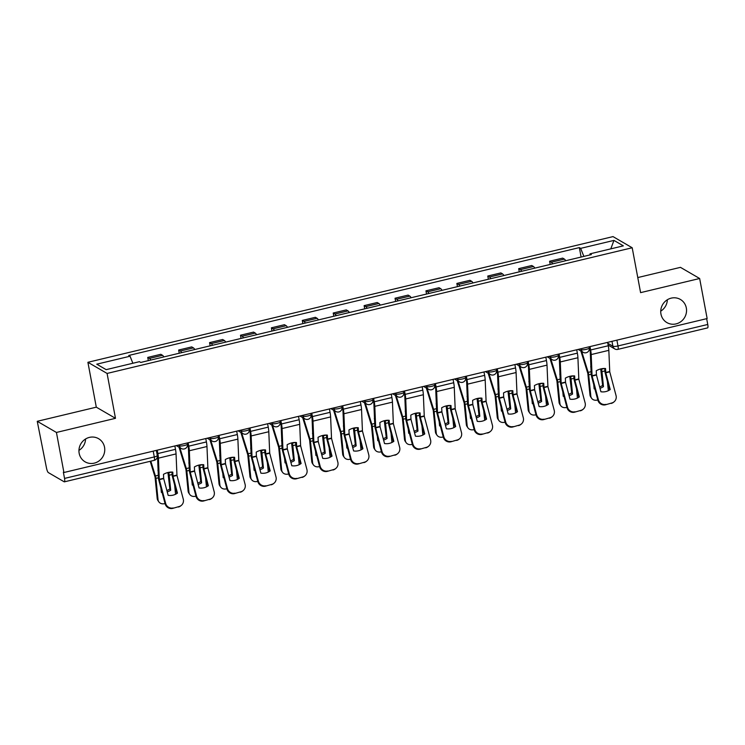 <?xml version="1.0" encoding="UTF-8"?>
<svg xmlns="http://www.w3.org/2000/svg" width="745" height="745" viewBox="0 0 745 745"><rect width="100%" height="100%" fill="white"/><g stroke="black" fill="none" stroke-linecap="round" stroke-linejoin="round"><path stroke-width="1.12" d="M85.573 438.991A13.391 12.739 -59.8 0 1 78.951 450.38M104.533 447.224A13.391 12.739 -59.8 0 1 99.197 460.81A13.391 12.739 -59.8 0 1 85.116 461.844A13.391 12.739 -59.8 0 1 79.166 453.295A13.391 12.739 -59.8 0 1 84.511 439.718A13.391 12.739 -59.8 0 1 98.582 438.684A13.391 12.739 -59.8 0 1 104.533 447.224M667.362 299.741A13.391 12.739 -59.8 0 1 660.74 311.131M686.322 307.974A13.391 12.739 -59.8 0 1 680.986 321.561A13.391 12.739 -59.8 0 1 666.905 322.594A13.391 12.739 -59.8 0 1 660.955 314.045A13.391 12.739 -59.8 0 1 666.3 300.468A13.391 12.739 -59.8 0 1 680.371 299.434A13.391 12.739 -59.8 0 1 686.322 307.974M37.25 421.307L56.434 432.454L63.921 472.507L707.145 318.553L699.648 278.5L640.598 292.636L632.198 247.759L613.014 236.603L87.901 362.294L96.301 407.17L37.25 421.307L46.469 467.916A4.191 0.959 -103.5 0 0 48.341 472.591L64.172 481.792A4.191 0.959 -103.5 0 0 64.387 481.838A4.191 0.959 -103.5 0 0 64.536 478.42L154.299 456.936A4.191 0.866 -10.6 0 0 157.297 455.512L156.338 450.39M699.648 278.5L680.464 267.353L637.776 277.568M56.434 432.454L115.484 418.317L107.084 373.441L632.198 247.759M63.921 472.507L63.362 472.181L64.536 478.42M706.66 318.664L707.75 324.466A4.191 0.959 76.5 0 1 707.61 327.893L617.838 349.377A4.191 0.959 -103.5 0 0 617.987 345.95L707.75 324.466M565.706 260.731A9.629 2.207 -103.5 0 0 564.384 259.102L562.68 258.115L549.596 261.244L551.3 262.231A9.629 2.207 76.5 0 1 552.632 263.86M550.201 264.447L549.596 261.244M534.798 268.135A9.629 2.207 -103.5 0 0 533.467 266.505L531.762 265.509L518.688 268.638L520.392 269.634A9.629 2.207 76.5 0 1 521.714 271.264M519.284 271.841L518.688 268.638M503.881 275.529A9.629 2.207 -103.5 0 0 502.558 273.899L500.854 272.912L487.77 276.041L489.474 277.028A9.629 2.207 76.5 0 1 490.806 278.658M488.375 279.245L487.77 276.041M472.973 282.932A9.629 2.207 -103.5 0 0 471.641 281.303L469.937 280.306L456.862 283.435L458.566 284.432A9.629 2.207 76.5 0 1 459.888 286.061M457.458 286.639L456.862 283.435M442.055 290.327A9.629 2.207 -103.5 0 0 440.733 288.697L439.029 287.71L425.944 290.839L427.649 291.826A9.629 2.207 76.5 0 1 428.98 293.456M426.55 294.042L425.944 290.839M411.147 297.73A9.629 2.207 -103.5 0 0 409.815 296.1L408.111 295.104L395.036 298.233L396.74 299.229A9.629 2.207 76.5 0 1 398.063 300.859M395.632 301.436L395.036 298.233M380.229 305.124A9.629 2.207 -103.5 0 0 378.907 303.494L377.203 302.507L364.119 305.636L365.832 306.623A9.629 2.207 76.5 0 1 367.155 308.253M364.724 308.84L364.119 305.636M349.321 312.528A9.629 2.207 -103.5 0 0 347.99 310.898L346.285 309.901L333.211 313.03L334.915 314.027A9.629 2.207 76.5 0 1 336.237 315.656M333.807 316.234L333.211 313.03M318.404 319.922A9.629 2.207 -103.5 0 0 317.081 318.292L315.377 317.305L302.293 320.434L304.007 321.421A9.629 2.207 76.5 0 1 305.329 323.051M302.898 323.637L302.293 320.434M287.496 327.325A9.629 2.207 -103.5 0 0 286.173 325.695L284.46 324.699L271.385 327.828L273.089 328.824A9.629 2.207 76.5 0 1 274.411 330.454M271.981 331.031L271.385 327.828M256.578 334.719A9.629 2.207 -103.5 0 0 255.256 333.089L253.551 332.102L240.477 335.231L242.181 336.219A9.629 2.207 76.5 0 1 243.503 337.848M241.073 338.435L240.477 335.231M225.67 342.123A9.629 2.207 -103.5 0 0 224.347 340.493L222.643 339.497L209.559 342.626L211.263 343.622A9.629 2.207 76.5 0 1 212.595 345.252M210.165 345.829L209.559 342.626M194.752 349.517A9.629 2.207 -103.5 0 0 193.43 347.887L191.726 346.9L178.651 350.029L180.355 351.016A9.629 2.207 76.5 0 1 181.678 352.646M179.247 353.232L178.651 350.029M163.844 356.92A9.629 2.207 -103.5 0 0 162.522 355.291L160.818 354.294L147.733 357.423L149.438 358.42A9.629 2.207 76.5 0 1 150.769 360.049M148.339 360.627L147.733 357.423M583.866 256.382L580.653 248.364L613.945 240.402L623.341 245.859L590.049 253.831L589.928 254.939M580.653 248.364L579.34 247.601L128.736 355.458L130.049 356.222L96.757 364.184L106.153 369.65L139.445 361.679L140.758 362.442L591.362 254.594L590.049 253.831M87.901 362.294L107.084 373.441M96.301 407.17L115.484 418.317M581.109 257.044L579.34 247.601M130.049 356.222L132.861 363.253M613.945 240.402L610.798 248.858M605.778 372.779L605.564 368.533A12.982 9.583 151.6 0 0 600.88 368.896A12.982 9.583 151.6 0 0 596.251 370.759L596.466 375.014L600.917 391.758A12.982 12.563 -128.8 0 0 610.23 389.533L605.778 372.779L609.745 371.839L616.04 395.548A6.277 6.081 51.2 0 1 611.701 403.008L605.424 404.814L611.701 403.008M607.641 342.374L608.274 345.755A10.467 2.393 76.5 0 1 608.833 350.336L609.745 371.839M609.68 389.914L605.247 373.208A3.138 0.717 76.5 0 1 605.024 372.23A3.138 0.717 76.5 0 1 604.856 370.852L604.763 368.477M590.003 346.593L590.636 349.973A10.467 2.393 76.5 0 1 591.195 354.564L592.079 375.927L598.412 399.767A6.277 6.081 51.2 0 0 605.955 404.386M589.379 346.742L589.91 349.554A7.748 1.769 76.5 0 1 590.319 352.944L591.185 374.13A3.138 0.717 -103.5 0 0 591.353 375.499A3.138 0.717 -103.5 0 0 591.577 376.486L597.872 400.195L598.412 399.767M605.424 404.814A6.277 6.081 -128.8 0 1 597.872 400.195M614.029 401.872L613.498 402.3A6.277 6.081 -128.8 0 1 611.17 403.436M590.915 367.443L590.692 366.745A12.982 12.143 -155 0 1 590.878 366.615M580.876 351.007L587.833 373.45L589.966 394.859L590.813 396.089A6.277 5.252 145.5 0 0 591.577 398.221A6.277 5.252 145.5 0 0 597.294 400.084L597.816 399.963M581.705 351.491L588.187 372.379A3.138 0.717 76.5 0 1 588.559 373.878A3.138 0.717 76.5 0 1 588.69 374.81L590.813 396.089M600.703 368.943L602.621 385.435L603.469 386.664L601.969 371.634A3.138 0.717 -103.5 0 0 601.83 370.703A3.138 0.717 -103.5 0 0 601.466 369.203L601.336 368.794M594.892 388.965A12.982 10.849 145.5 0 1 594.156 388.89L593.718 384.569M607.389 381.291L608.33 390.678M599.995 388.303A12.982 10.849 145.5 0 0 603.469 386.664M591.577 398.221L590.738 396.992A6.277 5.252 -34.5 0 1 589.966 394.859M594.035 387.735A12.982 10.849 145.5 0 0 594.566 387.754M599.632 386.906A12.982 10.849 145.5 0 0 602.621 385.435M574.87 380.183L574.656 375.927A12.982 9.583 151.6 0 0 569.972 376.29A12.982 9.583 151.6 0 0 565.343 378.153L565.557 382.409L570.009 399.162A12.982 12.563 -128.8 0 0 579.321 396.927L574.87 380.183L578.828 379.233L585.132 402.952A6.277 6.081 51.2 0 1 580.793 410.402L574.507 412.209L580.793 410.402M576.723 349.768L577.356 353.149A10.467 2.393 76.5 0 1 577.915 357.74L578.828 379.233M578.772 397.308L574.33 380.611A3.138 0.717 76.5 0 1 574.116 379.624A3.138 0.717 76.5 0 1 573.948 378.255L573.846 375.88M559.085 353.987L559.718 357.377A10.467 2.393 76.5 0 1 560.287 361.958L561.162 383.321L567.494 407.17A6.277 6.081 51.2 0 0 575.047 411.78M558.471 354.136L558.992 356.948A7.748 1.769 76.5 0 1 559.411 360.347L560.268 381.524A3.138 0.717 -103.5 0 0 560.436 382.902A3.138 0.717 -103.5 0 0 560.659 383.88L566.964 407.599L567.494 407.17M574.507 412.209A6.277 6.081 -128.8 0 1 566.964 407.599M583.121 409.266L582.581 409.694A6.277 6.081 -128.8 0 1 580.253 410.83M543.952 387.577L543.748 383.33A12.982 9.583 151.6 0 0 539.054 383.694A12.982 9.583 151.6 0 0 534.426 385.556L534.64 389.812L539.091 406.556A12.982 12.563 -128.8 0 0 548.404 404.33L543.952 387.577L547.92 386.636L554.224 410.346A6.277 6.081 51.2 0 1 549.875 417.805L543.599 419.612L549.875 417.805M545.815 357.172L546.448 360.552A10.467 2.393 76.5 0 1 547.007 365.134L547.92 386.636M547.854 404.712L543.422 388.005A3.138 0.717 76.5 0 1 543.198 387.028A3.138 0.717 76.5 0 1 543.03 385.649L542.937 383.275M528.177 361.39L528.81 364.771A10.467 2.393 76.5 0 1 529.369 369.362L530.254 390.725L536.586 414.565A6.277 6.081 51.2 0 0 544.129 419.184M527.553 361.539L528.084 364.352A7.748 1.769 76.5 0 1 528.494 367.741L529.36 388.927A3.138 0.717 -103.5 0 0 529.527 390.296A3.138 0.717 -103.5 0 0 529.751 391.283L536.046 414.993L536.586 414.565M543.599 419.612A6.277 6.081 -128.8 0 1 536.046 414.993M552.203 416.669L551.673 417.098A6.277 6.081 -128.8 0 1 549.344 418.234M559.998 374.847L559.784 374.139A12.982 12.143 -155 0 1 559.97 374.009M549.968 358.401L556.915 380.853L559.057 402.263L559.895 403.492A6.277 5.252 145.5 0 0 560.668 405.625A6.277 5.252 145.5 0 0 566.386 407.487L566.898 407.366M550.797 358.885L557.269 379.782A3.138 0.717 76.5 0 1 557.642 381.272A3.138 0.717 76.5 0 1 557.782 382.204L559.895 403.492M569.795 376.337L571.704 392.829L572.551 394.058L571.052 379.028A3.138 0.717 -103.5 0 0 570.921 378.097A3.138 0.717 -103.5 0 0 570.549 376.607L570.419 376.197M563.974 396.359A12.982 10.849 145.5 0 1 563.239 396.293L562.81 391.963M576.481 388.694L577.412 398.081M569.087 395.697A12.982 10.849 145.5 0 0 572.551 394.058M560.668 405.625L559.821 404.395A6.277 5.252 -34.5 0 1 559.057 402.263M563.127 395.129A12.982 10.849 145.5 0 0 563.658 395.157M568.714 394.31A12.982 10.849 145.5 0 0 571.704 392.829M529.09 382.241L528.866 381.542A12.982 12.143 -155 0 1 529.052 381.412M519.051 365.804L526.007 388.247L528.14 409.657L528.987 410.886A6.277 5.252 145.5 0 0 529.751 413.019A6.277 5.252 145.5 0 0 535.469 414.881L535.99 414.76M519.88 366.289L526.361 387.176A3.138 0.717 76.5 0 1 526.734 388.676A3.138 0.717 76.5 0 1 526.864 389.607L528.987 410.886M538.877 383.74L540.796 400.233L541.643 401.462L540.144 386.431A3.138 0.717 -103.5 0 0 540.004 385.5A3.138 0.717 -103.5 0 0 539.641 384.001L539.51 383.591M533.066 403.762A12.982 10.849 145.5 0 1 532.33 403.688L531.893 399.367M545.573 396.089L546.504 405.476M538.169 403.101A12.982 10.849 145.5 0 0 541.643 401.462M529.751 413.019L528.913 411.789A6.277 5.252 -34.5 0 1 528.14 409.657M532.209 402.533A12.982 10.849 145.5 0 0 532.74 402.551M537.806 401.704A12.982 10.849 145.5 0 0 540.796 400.233M513.044 394.98L512.83 390.725A12.982 9.583 151.6 0 0 508.146 391.088A12.982 9.583 151.6 0 0 503.518 392.95L503.732 397.206L508.183 413.959A12.982 12.563 -128.8 0 0 517.496 411.724L513.044 394.98L517.002 394.031L523.307 417.749A6.277 6.081 51.2 0 1 518.967 425.199L512.681 427.006L518.967 425.199M514.897 364.566L515.531 367.946A10.467 2.393 76.5 0 1 516.089 372.537L517.002 394.031M516.946 412.106L512.513 395.409A3.138 0.717 76.5 0 1 512.29 394.422A3.138 0.717 76.5 0 1 512.122 393.053L512.02 390.678M497.269 368.784L497.902 372.174A10.467 2.393 76.5 0 1 498.461 376.756L499.336 398.119L505.669 421.968A6.277 6.081 51.2 0 0 513.221 426.578M496.645 368.933L497.166 371.746A7.748 1.769 76.5 0 1 497.586 375.145L498.442 396.321A3.138 0.717 -103.5 0 0 498.61 397.7A3.138 0.717 -103.5 0 0 498.833 398.677L505.138 422.396L505.669 421.968M512.681 427.006A6.277 6.081 -128.8 0 1 505.138 422.396M521.295 424.063L520.764 424.492A6.277 6.081 -128.8 0 1 518.436 425.628M482.127 402.375L481.922 398.128A12.982 9.583 151.6 0 0 477.228 398.491A12.982 9.583 151.6 0 0 472.609 400.354L472.814 404.61L477.266 421.353A12.982 12.563 -128.8 0 0 486.578 419.128L482.127 402.375L486.094 401.434L492.398 425.144A6.277 6.081 51.2 0 1 488.05 432.603L481.773 434.41L488.05 432.603M483.989 371.969L484.623 375.35A10.467 2.393 76.5 0 1 485.181 379.931L486.094 401.434M486.038 419.51L481.596 402.803A3.138 0.717 76.5 0 1 481.372 401.825A3.138 0.717 76.5 0 1 481.205 400.447L481.112 398.072M466.351 376.188L466.985 379.568A10.467 2.393 76.5 0 1 467.543 384.159L468.428 405.522L474.761 429.362A6.277 6.081 51.2 0 0 482.304 433.981M465.737 376.337L466.258 379.149A7.748 1.769 76.5 0 1 466.668 382.539L467.534 403.725A3.138 0.717 -103.5 0 0 467.702 405.094A3.138 0.717 -103.5 0 0 467.925 406.081L474.22 429.791L474.761 429.362M481.773 434.41A6.277 6.081 -128.8 0 1 474.22 429.791M490.378 431.467L489.847 431.895A6.277 6.081 -128.8 0 1 487.519 433.031M451.219 409.778L451.004 405.522A12.982 9.583 151.6 0 0 446.32 405.885A12.982 9.583 151.6 0 0 441.692 407.748L441.906 412.004L446.357 428.757A12.982 12.563 -128.8 0 0 455.67 426.522L451.219 409.778L455.186 408.828L461.481 432.547A6.277 6.081 51.2 0 1 457.141 439.997L450.865 441.804L457.141 439.997M453.072 379.363L453.705 382.744A10.467 2.393 76.5 0 1 454.264 387.335L455.186 408.828M455.121 426.904L450.688 410.206A3.138 0.717 76.5 0 1 450.464 409.219A3.138 0.717 76.5 0 1 450.297 407.85L450.194 405.476M435.443 383.582L436.076 386.972A10.467 2.393 76.5 0 1 436.635 391.553L437.52 412.916L443.843 436.766A6.277 6.081 51.2 0 0 451.396 441.375M434.819 383.731L435.35 386.543A7.748 1.769 76.5 0 1 435.76 389.942L436.617 411.119A3.138 0.717 -103.5 0 0 436.794 412.497A3.138 0.717 -103.5 0 0 437.008 413.475L443.312 437.194L443.843 436.766M450.865 441.804A6.277 6.081 -128.8 0 1 443.312 437.194M459.469 438.861L458.939 439.289A6.277 6.081 -128.8 0 1 456.611 440.425M498.172 389.644L497.958 388.937A12.982 12.143 -155 0 1 498.144 388.806M488.143 373.198L495.09 395.651L497.232 417.06L498.07 418.29A6.277 5.252 145.5 0 0 498.843 420.422A6.277 5.252 145.5 0 0 504.561 422.285L505.073 422.164M488.971 373.683L495.453 394.58A3.138 0.717 76.5 0 1 495.816 396.07A3.138 0.717 76.5 0 1 495.956 397.001L498.07 418.29M507.969 391.134L509.887 407.627L510.725 408.856L509.226 393.826A3.138 0.717 -103.5 0 0 509.096 392.894A3.138 0.717 -103.5 0 0 508.723 391.404L508.593 390.995M502.149 411.156A12.982 10.849 145.5 0 1 501.413 411.091L500.985 406.761M514.655 403.492L515.596 412.879M507.261 410.495A12.982 10.849 145.5 0 0 510.725 408.856M498.843 420.422L497.995 419.193A6.277 5.252 -34.5 0 1 497.232 417.06M501.301 409.927A12.982 10.849 145.5 0 0 501.832 409.955M506.889 409.107A12.982 10.849 145.5 0 0 509.887 407.627M467.264 397.038L467.041 396.34A12.982 12.143 -155 0 1 467.227 396.21M457.225 380.602L464.182 403.045L466.314 424.454L467.162 425.684A6.277 5.252 145.5 0 0 467.925 427.816A6.277 5.252 145.5 0 0 473.643 429.679L474.165 429.558M458.054 381.086L464.535 401.974A3.138 0.717 76.5 0 1 464.908 403.473A3.138 0.717 76.5 0 1 465.038 404.405L467.162 425.684M477.051 398.538L478.97 415.03L479.817 416.259L478.318 401.229A3.138 0.717 -103.5 0 0 478.178 400.298A3.138 0.717 -103.5 0 0 477.815 398.798L477.685 398.389M471.24 418.56A12.982 10.849 145.5 0 1 470.505 418.485L470.067 414.164M483.747 410.886L484.678 420.273M476.344 417.898A12.982 10.849 145.5 0 0 479.817 416.259M467.925 427.816L467.087 426.587A6.277 5.252 -34.5 0 1 466.314 424.454M470.384 417.33A12.982 10.849 145.5 0 0 470.915 417.349M475.981 416.502A12.982 10.849 145.5 0 0 478.97 415.03M436.346 404.442L436.132 403.734A12.982 12.143 -155 0 1 436.319 403.604M426.317 387.996L433.264 410.448L435.406 431.858L436.253 433.087A6.277 5.252 145.5 0 0 437.017 435.22A6.277 5.252 145.5 0 0 442.735 437.082L443.247 436.961M427.146 388.48L433.627 409.378A3.138 0.717 76.5 0 1 433.99 410.868A3.138 0.717 76.5 0 1 434.13 411.799L436.253 433.087M446.143 405.932L448.062 422.424L448.9 423.654L447.41 408.623A3.138 0.717 -103.5 0 0 447.27 407.692A3.138 0.717 -103.5 0 0 446.898 406.202L446.776 405.792M440.323 425.954A12.982 10.849 145.5 0 1 439.587 425.889L439.159 421.558M452.83 418.29L453.77 427.677M445.435 425.293A12.982 10.849 145.5 0 0 448.9 423.654M437.017 435.22L436.17 433.99A6.277 5.252 -34.5 0 1 435.406 431.858M439.476 424.724A12.982 10.849 145.5 0 0 440.006 424.752M445.063 423.905A12.982 10.849 145.5 0 0 448.062 422.424M420.31 417.172L420.096 412.926A12.982 9.583 151.6 0 0 415.403 413.289A12.982 9.583 151.6 0 0 410.784 415.151L410.989 419.407L415.44 436.151A12.982 12.563 -128.8 0 0 424.752 433.925L420.31 417.172L424.268 416.231L430.573 439.941A6.277 6.081 51.2 0 1 426.233 447.4L419.947 449.207L426.233 447.4M422.164 386.767L422.797 390.147A10.467 2.393 76.5 0 1 423.356 394.729L424.268 416.231M424.212 434.307L419.77 417.6A3.138 0.717 76.5 0 1 419.547 416.623A3.138 0.717 76.5 0 1 419.379 415.244L419.286 412.87M404.526 390.985L405.159 394.366A10.467 2.393 76.5 0 1 405.718 398.957L406.602 420.32L412.935 444.16A6.277 6.081 51.2 0 0 420.478 448.779M403.911 391.134L404.433 393.947A7.748 1.769 76.5 0 1 404.852 397.336L405.708 418.522A3.138 0.717 -103.5 0 0 405.876 419.891A3.138 0.717 -103.5 0 0 406.099 420.878L412.404 444.588L412.935 444.16M419.947 449.207A6.277 6.081 -128.8 0 1 412.404 444.588M428.561 446.264L428.021 446.693A6.277 6.081 -128.8 0 1 425.693 447.829M405.438 411.836L405.215 411.138A12.982 12.143 -155 0 1 405.401 411.007M395.409 395.399L402.356 417.843L404.488 439.252L405.336 440.481A6.277 5.252 145.5 0 0 406.109 442.614A6.277 5.252 145.5 0 0 411.817 444.476L412.339 444.355M396.228 395.884L402.71 416.772A3.138 0.717 76.5 0 1 403.082 418.271A3.138 0.717 76.5 0 1 403.213 419.202L405.336 440.481M415.226 413.335L417.144 429.828L417.992 431.057L416.492 416.027A3.138 0.717 -103.5 0 0 416.353 415.095A3.138 0.717 -103.5 0 0 415.989 413.596L415.859 413.186M409.415 433.357A12.982 10.849 145.5 0 1 408.679 433.283L408.251 428.962M421.921 425.684L422.853 435.071M414.527 432.696A12.982 10.849 145.5 0 0 417.992 431.057M406.109 442.614L405.261 441.385A6.277 5.252 -34.5 0 1 404.488 439.252M408.558 432.128A12.982 10.849 145.5 0 0 409.098 432.147M414.155 431.299A12.982 10.849 145.5 0 0 417.144 429.828M389.393 424.576L389.179 420.32A12.982 9.583 151.6 0 0 384.495 420.683A12.982 9.583 151.6 0 0 379.866 422.545L380.08 426.801L384.532 443.554A12.982 12.563 -128.8 0 0 393.844 441.319L389.393 424.576L393.36 423.626L399.655 447.345A6.277 6.081 51.2 0 1 395.316 454.795L389.039 456.601L395.316 454.795M391.255 394.161L391.889 397.541A10.467 2.393 76.5 0 1 392.447 402.132L393.36 423.626M393.295 441.701L388.862 425.004A3.138 0.717 76.5 0 1 388.639 424.017A3.138 0.717 76.5 0 1 388.471 422.648L388.369 420.273M373.618 398.379L374.251 401.769A10.467 2.393 76.5 0 1 374.81 406.351L375.694 427.714L382.017 451.563A6.277 6.081 51.2 0 0 389.57 456.173M372.994 398.528L373.524 401.341A7.748 1.769 76.5 0 1 373.934 404.74L374.8 425.917A3.138 0.717 -103.5 0 0 374.968 427.295A3.138 0.717 -103.5 0 0 375.182 428.273L381.487 451.992L382.017 451.563M389.039 456.601A6.277 6.081 -128.8 0 1 381.487 451.992M397.644 453.658L397.113 454.087A6.277 6.081 -128.8 0 1 394.785 455.223M374.521 419.239L374.307 418.532A12.982 12.143 -155 0 1 374.493 418.401M364.491 402.794L371.438 425.246L373.58 446.655L374.428 447.885A6.277 5.252 145.5 0 0 375.191 450.017A6.277 5.252 145.5 0 0 380.909 451.88L381.421 451.759M365.32 403.278L371.802 424.175A3.138 0.717 76.5 0 1 372.165 425.665A3.138 0.717 76.5 0 1 372.304 426.596L374.428 447.885M384.318 420.729L386.236 437.222L387.074 438.451L385.584 423.421A3.138 0.717 -103.5 0 0 385.444 422.49A3.138 0.717 -103.5 0 0 385.072 421L384.951 420.59M378.507 440.751A12.982 10.849 145.5 0 1 377.762 440.686L377.333 436.356M391.004 433.087L391.945 442.474M383.61 440.09A12.982 10.849 145.5 0 0 387.074 438.451M375.191 450.017L374.344 448.788A6.277 5.252 -34.5 0 1 373.58 446.655M377.65 439.522A12.982 10.849 145.5 0 0 378.181 439.55M383.237 438.703A12.982 10.849 145.5 0 0 386.236 437.222M358.485 431.97L358.271 427.723A12.982 9.583 151.6 0 0 353.577 428.086A12.982 9.583 151.6 0 0 348.958 429.949L349.135 434.074L353.614 450.949A12.982 12.563 -128.8 0 0 362.927 448.723L358.485 431.97L362.442 431.029L368.747 454.739A6.277 6.081 51.2 0 1 364.407 462.198L358.122 464.005L364.407 462.198M360.338 401.564L360.971 404.945A10.467 2.393 76.5 0 1 361.53 409.526L362.442 431.029M362.387 449.105L357.945 432.398A3.138 0.717 76.5 0 1 357.721 431.42A3.138 0.717 76.5 0 1 357.553 430.042L357.46 427.667M342.7 405.783L343.333 409.163A10.467 2.393 76.5 0 1 343.892 413.754L344.777 435.117L351.109 458.957A6.277 6.081 51.2 0 0 358.662 463.576M342.085 405.932L342.607 408.744A7.748 1.769 76.5 0 1 343.026 412.134L343.883 433.32A3.138 0.717 -103.5 0 0 344.05 434.689A3.138 0.717 -103.5 0 0 344.274 435.676L350.578 459.386L351.109 458.957M358.122 464.005A6.277 6.081 -128.8 0 1 350.578 459.386M366.736 461.062L366.195 461.49A6.277 6.081 -128.8 0 1 363.867 462.626M343.613 426.634L343.398 425.935A12.982 12.143 -155 0 1 343.575 425.805M333.583 410.197L340.53 432.64L342.663 454.05L343.51 455.279A6.277 5.252 145.5 0 0 344.283 457.411A6.277 5.252 145.5 0 0 349.992 459.274L350.513 459.153M334.403 410.681L340.884 431.569A3.138 0.717 76.5 0 1 341.257 433.069A3.138 0.717 76.5 0 1 341.387 434L343.51 455.279M353.4 428.133L355.318 444.625L356.166 445.855L354.667 430.824A3.138 0.717 -103.5 0 0 354.536 429.893A3.138 0.717 -103.5 0 0 354.164 428.394L354.033 427.984M347.589 448.155A12.982 10.849 145.5 0 1 346.853 448.08L346.425 443.759M360.096 440.481L361.027 449.868M352.702 447.494A12.982 10.849 145.5 0 0 356.166 445.855M344.283 457.411L343.436 456.182A6.277 5.252 -34.5 0 1 342.663 454.05M346.732 446.925A12.982 10.849 145.5 0 0 347.272 446.944M352.329 446.097A12.982 10.849 145.5 0 0 355.318 444.625M327.567 439.373L327.353 435.117A12.982 9.583 151.6 0 0 322.669 435.48A12.982 9.583 151.6 0 0 318.041 437.343L318.255 441.599L322.706 458.352A12.982 12.563 -128.8 0 0 332.019 456.117L327.567 439.373L331.534 438.423L337.83 462.142A6.277 6.081 51.2 0 1 333.49 469.592L327.213 471.399L333.49 469.592M329.43 408.958L330.063 412.339A10.467 2.393 76.5 0 1 330.622 416.93L331.534 438.423M331.469 456.499L327.036 439.801A3.138 0.717 76.5 0 1 326.813 438.814A3.138 0.717 76.5 0 1 326.645 437.445L326.552 435.071M311.792 413.177L312.425 416.567A10.467 2.393 76.5 0 1 312.984 421.149L313.869 442.511L320.201 466.361A6.277 6.081 51.2 0 0 327.744 470.97M311.168 413.326L311.699 416.138A7.748 1.769 76.5 0 1 312.108 419.537L312.974 440.714A3.138 0.717 -103.5 0 0 313.142 442.092A3.138 0.717 -103.5 0 0 313.366 443.07L319.661 466.789L320.201 466.361M327.213 471.399A6.277 6.081 -128.8 0 1 319.661 466.789M335.818 468.456L335.287 468.884A6.277 6.081 -128.8 0 1 332.959 470.021M312.695 434.037L312.481 433.329A12.982 12.143 -155 0 1 312.667 433.199M302.666 417.591L309.613 440.044L311.755 461.453L312.602 462.682A6.277 5.252 145.5 0 0 313.366 464.815A6.277 5.252 145.5 0 0 319.084 466.677L319.596 466.556M303.494 418.075L309.976 438.973A3.138 0.717 76.5 0 1 310.339 440.463A3.138 0.717 76.5 0 1 310.479 441.394L312.602 462.682M322.492 435.527L324.41 452.019L325.258 453.249L323.758 438.218A3.138 0.717 -103.5 0 0 323.619 437.287A3.138 0.717 -103.5 0 0 323.246 435.797L323.125 435.378M316.681 455.549A12.982 10.849 145.5 0 1 315.936 455.484L315.507 451.153M329.178 447.885L330.119 457.272M321.784 454.888A12.982 10.849 145.5 0 0 325.258 453.249M313.366 464.815L312.518 463.586A6.277 5.252 -34.5 0 1 311.755 461.453M315.824 454.32A12.982 10.849 145.5 0 0 316.355 454.348M321.412 453.5A12.982 10.849 145.5 0 0 324.41 452.019M296.659 446.767L296.445 442.521A12.982 9.583 151.6 0 0 291.761 442.884A12.982 9.583 151.6 0 0 287.132 444.746L287.309 448.872L291.789 465.746A12.982 12.563 -128.8 0 0 301.11 463.52L296.659 446.767L300.617 445.827L306.921 469.536A6.277 6.081 51.2 0 1 302.582 476.996L296.296 478.802L302.582 476.996M298.512 416.362L299.145 419.742A10.467 2.393 76.5 0 1 299.704 424.324L300.617 445.827M300.561 463.902L296.119 447.196A3.138 0.717 76.5 0 1 295.895 446.218A3.138 0.717 76.5 0 1 295.728 444.84L295.635 442.465M280.874 420.58L281.508 423.961A10.467 2.393 76.5 0 1 282.066 428.552L282.951 449.915L289.284 473.755A6.277 6.081 51.2 0 0 296.836 478.374M280.26 420.729L280.781 423.542A7.748 1.769 76.5 0 1 281.2 426.932L282.057 448.118A3.138 0.717 -103.5 0 0 282.225 449.486A3.138 0.717 -103.5 0 0 282.448 450.474L288.753 474.183L289.284 473.755M296.296 478.802A6.277 6.081 -128.8 0 1 288.753 474.183M304.91 475.859L304.37 476.288A6.277 6.081 -128.8 0 1 302.042 477.424M281.787 441.431L281.573 440.733A12.982 12.143 -155 0 1 281.75 440.602M271.757 424.995L278.704 447.438L280.846 468.847L281.685 470.076A6.277 5.252 145.5 0 0 282.457 472.209A6.277 5.252 145.5 0 0 288.175 474.071L288.688 473.95M272.577 425.479L279.058 446.367A3.138 0.717 76.5 0 1 279.431 447.866A3.138 0.717 76.5 0 1 279.571 448.797L281.685 470.076M291.574 442.93L293.493 459.423L294.34 460.652L292.841 445.622A3.138 0.717 -103.5 0 0 292.711 444.69A3.138 0.717 -103.5 0 0 292.338 443.191L292.208 442.781M285.763 462.952A12.982 10.849 145.5 0 1 285.028 462.878L284.599 458.557M298.27 455.279L299.201 464.666M290.876 462.291A12.982 10.849 145.5 0 0 294.34 460.652M282.457 472.209L281.61 470.98A6.277 5.252 -34.5 0 1 280.846 468.847M284.916 461.723A12.982 10.849 145.5 0 0 285.447 461.742M290.503 460.894A12.982 10.849 145.5 0 0 293.493 459.423M265.742 454.171L265.527 449.915A12.982 9.583 151.6 0 0 260.843 450.278A12.982 9.583 151.6 0 0 256.215 452.14L256.429 456.396L260.88 473.149A12.982 12.563 -128.8 0 0 270.193 470.915L265.742 454.171L269.709 453.221L276.004 476.94A6.277 6.081 51.2 0 1 271.664 484.39L265.388 486.196L271.664 484.39M267.604 423.756L268.237 427.136A10.467 2.393 76.5 0 1 268.796 431.728L269.709 453.221M269.643 471.296L265.211 454.599A3.138 0.717 76.5 0 1 264.987 453.612A3.138 0.717 76.5 0 1 264.82 452.243L264.726 449.868M249.966 427.975L250.599 431.364A10.467 2.393 76.5 0 1 251.158 435.946L252.043 457.309L258.375 481.158A6.277 6.081 51.2 0 0 265.918 485.768M249.342 428.124L249.873 430.936A7.748 1.769 76.5 0 1 250.283 434.335L251.149 455.512A3.138 0.717 -103.5 0 0 251.316 456.89A3.138 0.717 -103.5 0 0 251.54 457.868L257.835 481.587L258.375 481.158M265.388 486.196A6.277 6.081 -128.8 0 1 257.835 481.587M273.992 483.254L273.462 483.682A6.277 6.081 -128.8 0 1 271.133 484.818M250.879 448.835L250.655 448.127A12.982 12.143 -155 0 1 250.842 447.996M240.84 432.389L247.787 454.841L249.929 476.251L250.776 477.48A6.277 5.252 145.5 0 0 251.54 479.612A6.277 5.252 145.5 0 0 257.258 481.475L257.779 481.354M241.669 432.873L248.15 453.77A3.138 0.717 76.5 0 1 248.523 455.26A3.138 0.717 76.5 0 1 248.653 456.191L250.776 477.48M260.666 450.325L262.585 466.817L263.432 468.046L261.933 453.016A3.138 0.717 -103.5 0 0 261.793 452.085A3.138 0.717 -103.5 0 0 261.43 450.595L261.299 450.176M254.855 470.346A12.982 10.849 145.5 0 1 254.11 470.281L253.682 465.951M267.353 462.682L268.293 472.069M259.958 469.685A12.982 10.849 145.5 0 0 263.432 468.046M251.54 479.612L250.702 478.383A6.277 5.252 -34.5 0 1 249.929 476.251M253.998 469.117A12.982 10.849 145.5 0 0 254.529 469.145M259.595 468.298A12.982 10.849 145.5 0 0 262.585 466.817M234.833 461.565L234.619 457.318A12.982 9.583 151.6 0 0 229.935 457.681A12.982 9.583 151.6 0 0 225.307 459.544L225.484 463.669L229.972 480.544A12.982 12.563 -128.8 0 0 239.285 478.318L234.833 461.565L238.791 460.624L245.096 484.334A6.277 6.081 51.2 0 1 240.756 491.793L234.47 493.6L240.756 491.793M236.686 431.159L237.32 434.54A10.467 2.393 76.5 0 1 237.879 439.122L238.791 460.624M238.735 478.7L234.293 461.993A3.138 0.717 76.5 0 1 234.079 461.015A3.138 0.717 76.5 0 1 233.911 459.637L233.809 457.262M219.049 435.378L219.682 438.758A10.467 2.393 76.5 0 1 220.241 443.349L221.125 464.712L227.458 488.552A6.277 6.081 51.2 0 0 235.01 493.171M218.434 435.527L218.956 438.339A7.748 1.769 76.5 0 1 219.375 441.729L220.231 462.915A3.138 0.717 -103.5 0 0 220.399 464.284A3.138 0.717 -103.5 0 0 220.622 465.271L226.927 488.981L227.458 488.552M234.47 493.6A6.277 6.081 -128.8 0 1 226.927 488.981M243.084 490.657L242.544 491.085A6.277 6.081 -128.8 0 1 240.216 492.221M219.961 456.229L219.747 455.53A12.982 12.143 -155 0 1 219.924 455.4M209.932 439.792L216.879 462.235L219.021 483.645L219.859 484.874A6.277 5.252 145.5 0 0 220.632 487.007A6.277 5.252 145.5 0 0 226.35 488.869L226.862 488.748M210.761 440.276L217.233 461.164A3.138 0.717 76.5 0 1 217.605 462.664A3.138 0.717 76.5 0 1 217.745 463.595L219.859 484.874M229.758 457.728L231.667 474.22L232.514 475.45L231.015 460.419A3.138 0.717 -103.5 0 0 230.885 459.488A3.138 0.717 -103.5 0 0 230.512 457.989L230.382 457.579M223.938 477.75A12.982 10.849 145.5 0 1 223.202 477.675L222.774 473.354M236.444 470.076L237.376 479.463M229.05 477.089A12.982 10.849 145.5 0 0 232.514 475.45M220.632 487.007L219.784 485.777A6.277 5.252 -34.5 0 1 219.021 483.645M223.09 476.521A12.982 10.849 145.5 0 0 223.621 476.539M228.678 475.692A12.982 10.849 145.5 0 0 231.667 474.22M203.916 468.968L203.711 464.712A12.982 9.583 151.6 0 0 199.017 465.076A12.982 9.583 151.6 0 0 194.389 466.938L194.603 471.194L199.055 487.947A12.982 12.563 -128.8 0 0 208.367 485.712L203.916 468.968L207.883 468.018L214.178 491.737A6.277 6.081 51.2 0 1 209.839 499.187L203.562 500.994L209.839 499.187M205.778 438.554L206.412 441.934A10.467 2.393 76.5 0 1 206.97 446.525L207.883 468.018M207.818 486.094L203.385 469.397A3.138 0.717 76.5 0 1 203.161 468.409A3.138 0.717 76.5 0 1 202.994 467.041L202.901 464.666M188.14 442.772L188.774 446.162A10.467 2.393 76.5 0 1 189.332 450.744L190.217 472.106L196.55 495.956A6.277 6.081 51.2 0 0 204.093 500.565M187.517 442.921L188.047 445.733A7.748 1.769 76.5 0 1 188.457 449.133L189.323 470.309A3.138 0.717 -103.5 0 0 189.491 471.687A3.138 0.717 -103.5 0 0 189.714 472.665L196.01 496.384L196.55 495.956M203.562 500.994A6.277 6.081 -128.8 0 1 196.01 496.384M212.167 498.051L211.636 498.479A6.277 6.081 -128.8 0 1 209.308 499.616M189.053 463.632L188.83 462.924A12.982 12.143 -155 0 1 189.016 462.794M179.014 447.186L185.971 469.639L188.103 491.048L188.951 492.277A6.277 5.252 145.5 0 0 189.714 494.41A6.277 5.252 145.5 0 0 195.432 496.272L195.954 496.151M179.843 447.671L186.325 468.568A3.138 0.717 76.5 0 1 186.697 470.058A3.138 0.717 76.5 0 1 186.827 470.989L188.951 492.277M198.841 465.122L200.759 481.615L201.606 482.844L200.107 467.813A3.138 0.717 -103.5 0 0 199.967 466.882A3.138 0.717 -103.5 0 0 199.604 465.392L199.474 464.973M193.03 485.144A12.982 10.849 145.5 0 1 192.294 485.079L191.856 480.749M205.536 477.48L206.467 486.867M198.133 484.483A12.982 10.849 145.5 0 0 201.606 482.844M189.714 494.41L188.876 493.181A6.277 5.252 -34.5 0 1 188.103 491.048M192.173 483.915A12.982 10.849 145.5 0 0 192.704 483.943M197.77 483.095A12.982 10.849 145.5 0 0 200.759 481.615M173.008 476.362L172.793 472.116A12.982 9.583 151.6 0 0 168.109 472.479A12.982 9.583 151.6 0 0 163.481 474.341L163.695 478.597L168.147 495.341A12.982 12.563 -128.8 0 0 177.459 493.115L173.008 476.362L176.965 475.422L183.27 499.131A6.277 6.081 51.2 0 1 178.93 506.591L172.644 508.397L178.93 506.591M174.861 445.957L175.494 449.337A10.467 2.393 76.5 0 1 176.053 453.919L176.965 475.422M176.91 493.497L172.468 476.791A3.138 0.717 76.5 0 1 172.253 475.813A3.138 0.717 76.5 0 1 172.086 474.435L171.983 472.06M157.232 450.176L157.866 453.556A10.467 2.393 76.5 0 1 158.424 458.147L159.3 479.51L165.632 503.35A6.277 6.081 51.2 0 0 173.185 507.969M156.608 450.325L157.13 453.137A7.748 1.769 76.5 0 1 157.549 456.527L158.406 477.713A3.138 0.717 -103.5 0 0 158.573 479.082A3.138 0.717 -103.5 0 0 158.797 480.069L165.101 503.778L165.632 503.35M172.644 508.397A6.277 6.081 -128.8 0 1 165.101 503.778M181.258 505.455L180.728 505.883A6.277 6.081 -128.8 0 1 178.4 507.019M158.136 471.026L157.921 470.328A12.982 12.143 -155 0 1 158.108 470.197M150.192 461.304L155.053 477.033L157.195 498.442L158.033 499.671A6.277 5.252 145.5 0 0 158.806 501.804A6.277 5.252 145.5 0 0 164.524 503.667L165.036 503.546M150.816 461.155L155.416 475.962A3.138 0.717 76.5 0 1 155.78 477.461A3.138 0.717 76.5 0 1 155.919 478.392L158.033 499.671M167.932 472.526L169.851 489.018L170.689 490.247L169.19 475.217A3.138 0.717 -103.5 0 0 169.059 474.286A3.138 0.717 -103.5 0 0 168.687 472.786L168.556 472.377M162.112 492.547A12.982 10.849 145.5 0 1 161.376 492.473L160.948 488.152M174.619 484.874L175.55 494.261M167.225 491.886A12.982 10.849 145.5 0 0 170.689 490.247M158.806 501.804L157.959 500.575A6.277 5.252 -34.5 0 1 157.195 498.442M161.265 491.318A12.982 10.849 145.5 0 0 161.795 491.337M166.852 490.489A12.982 10.849 145.5 0 0 169.851 489.018M178.232 445.147L179.377 445.808A4.191 0.866 -10.6 0 0 184.462 445.51A4.191 0.866 -10.6 0 0 187.451 444.094L187.246 442.986M209.149 437.743L210.286 438.414A4.191 0.866 -10.6 0 0 215.37 438.116A4.191 0.866 -10.6 0 0 218.369 436.691L218.164 435.592M240.058 430.349L241.203 431.01A4.191 0.866 -10.6 0 0 246.278 430.712A4.191 0.866 -10.6 0 0 249.277 429.297L249.072 428.189M270.975 422.946L272.111 423.616A4.191 0.866 -10.6 0 0 277.196 423.318A4.191 0.866 -10.6 0 0 280.195 421.894L279.99 420.795M301.883 415.552L303.029 416.213A4.191 0.866 -10.6 0 0 308.104 415.915A4.191 0.866 -10.6 0 0 311.103 414.499L310.898 413.391M332.801 408.148L333.937 408.819A4.191 0.866 -10.6 0 0 339.022 408.521A4.191 0.866 -10.6 0 0 342.02 407.096L341.806 405.997M363.709 400.754L364.854 401.415A4.191 0.866 -10.6 0 0 369.93 401.117A4.191 0.866 -10.6 0 0 372.928 399.702L372.724 398.594M394.627 393.351L395.763 394.021A4.191 0.866 -10.6 0 0 400.847 393.723A4.191 0.866 -10.6 0 0 403.837 392.298L403.632 391.2M425.535 385.957L426.68 386.618A4.191 0.866 -10.6 0 0 431.755 386.32A4.191 0.866 -10.6 0 0 434.754 384.904L434.549 383.796M456.443 378.553L457.588 379.224A4.191 0.866 -10.6 0 0 462.673 378.926A4.191 0.866 -10.6 0 0 465.662 377.501L465.457 376.402M487.36 371.159L488.496 371.82A4.191 0.866 -10.6 0 0 493.581 371.522A4.191 0.866 -10.6 0 0 496.58 370.107L496.375 368.999M518.269 363.756L519.414 364.426A4.191 0.866 -10.6 0 0 524.499 364.128A4.191 0.866 -10.6 0 0 527.488 362.703L527.283 361.604M549.186 356.361L550.322 357.023A4.191 0.866 -10.6 0 0 555.407 356.725A4.191 0.866 -10.6 0 0 558.405 355.309L558.201 354.201M580.094 348.958L581.24 349.629A4.191 0.866 -10.6 0 0 586.315 349.331A4.191 0.866 -10.6 0 0 589.314 347.906L589.109 346.807M607.808 343.287L612.902 346.248A4.191 0.866 -10.6 0 0 617.987 345.95L616.897 340.158M611.98 341.331L612.902 346.248A4.191 3.986 -59.8 0 0 614.765 348.921A4.191 4.191 0 0 0 617.838 349.377M179.21 444.914L179.377 445.808A4.191 3.986 120.2 0 0 181.231 448.481A4.191 4.191 0 0 0 187.451 444.094M210.118 437.511L210.286 438.414A4.191 3.986 120.2 0 0 212.148 441.077A4.191 4.191 0 0 0 218.369 436.691M241.035 430.116L241.203 431.01A4.191 3.986 120.2 0 0 243.056 433.683A4.191 4.191 0 0 0 249.277 429.297M271.944 422.713L272.111 423.616A4.191 3.986 120.2 0 0 273.974 426.28A4.191 4.191 0 0 0 280.195 421.894M302.861 415.319L303.029 416.213A4.191 3.986 120.2 0 0 304.882 418.886A4.191 4.191 0 0 0 311.103 414.499M333.769 407.915L333.937 408.819A4.191 3.986 120.2 0 0 335.799 411.482A4.191 4.191 0 0 0 342.02 407.096M364.687 400.521L364.854 401.415A4.191 3.986 120.2 0 0 366.708 404.088A4.191 4.191 0 0 0 372.928 399.702M395.595 393.118L395.763 394.021A4.191 3.986 120.2 0 0 397.625 396.685A4.191 4.191 0 0 0 403.837 392.298M426.512 385.724L426.68 386.618A4.191 3.986 120.2 0 0 428.533 389.29A4.191 4.191 0 0 0 434.754 384.904M457.421 378.32L457.588 379.224A4.191 3.986 120.2 0 0 459.451 381.887A4.191 4.191 0 0 0 465.662 377.501M488.329 370.926L488.496 371.82A4.191 3.986 120.2 0 0 490.359 374.493A4.191 4.191 0 0 0 496.58 370.107M519.246 363.523L519.414 364.426A4.191 3.986 120.2 0 0 521.277 367.089A4.191 4.191 0 0 0 527.488 362.703M550.155 356.129L550.322 357.023A4.191 3.986 120.2 0 0 552.185 359.695A4.191 4.191 0 0 0 558.405 355.309M581.072 348.725L581.24 349.629A4.191 3.986 120.2 0 0 583.093 352.292A4.191 4.191 0 0 0 589.314 347.906M180.355 351.016L193.43 347.887M211.263 343.622L224.347 340.493M242.181 336.219L255.256 333.089M273.089 328.824L286.173 325.695M304.007 321.421L317.081 318.292M334.915 314.027L347.99 310.898M365.832 306.623L378.907 303.494M396.74 299.229L409.815 296.1M427.649 291.826L440.733 288.697M458.566 284.432L471.641 281.303M489.474 277.028L502.558 273.899M520.392 269.634L533.467 266.505M551.3 262.231L564.384 259.102M149.438 358.42L162.522 355.291M153.209 451.135L154.299 456.936A4.191 0.959 -103.5 0 1 154.15 460.354A4.191 4.191 0 0 0 157.297 455.512M605.732 372.472L609.689 371.522M592.052 375.741L596.419 374.698M591.195 354.564L608.833 350.336M592.107 376.057L596.466 375.014M590.636 349.973L608.274 345.755M591.185 374.214L588.69 374.81M604.856 370.935L601.969 371.634M604.521 368.477L601.466 369.203M591.083 371.69L588.187 372.379M574.814 379.866L578.781 378.916M561.143 383.144L565.502 382.092M560.287 361.958L577.915 357.74M561.199 383.452L565.557 382.409M559.718 357.377L577.356 353.149M543.906 387.27L547.864 386.32M530.235 390.538L534.593 389.495M529.369 369.362L547.007 365.134M530.282 390.855L534.64 389.812M528.81 364.771L546.448 360.552M560.277 381.608L557.782 382.204M573.948 378.339L571.052 379.028M573.603 375.871L570.549 376.607M560.175 379.084L557.269 379.782M529.36 389.011L526.864 389.607M543.04 385.733L540.144 386.431M542.695 383.275L539.641 384.001M529.257 386.487L526.361 387.176M512.988 394.664L516.956 393.714M499.318 397.942L503.676 396.889M498.461 376.756L516.089 372.537M499.374 398.249L503.732 397.206M497.902 372.174L515.531 367.946M482.08 402.067L486.038 401.117M468.409 405.336L472.768 404.293M467.543 384.159L485.181 379.931M468.456 405.653L472.814 404.61M466.985 379.568L484.623 375.35M451.163 409.461L455.13 408.511M437.492 412.739L441.85 411.687M436.635 391.553L454.264 387.335M437.548 413.047L441.906 412.004M436.076 386.972L453.705 382.744M498.452 396.405L495.956 397.001M512.122 393.137L509.226 393.826M511.787 390.669L508.723 391.404M498.349 393.882L495.453 394.58M467.534 403.809L465.038 404.405M481.214 400.531L478.318 401.229M480.87 398.072L477.815 398.798M467.432 401.285L464.535 401.974M436.626 411.203L434.13 411.799M450.297 407.934L447.41 408.623M449.961 405.466L446.898 406.202M436.523 408.679L433.627 409.378M420.255 416.865L424.212 415.915M406.584 420.133L410.942 419.09M405.718 398.957L423.356 394.729M406.63 420.45L410.989 419.407M405.159 394.366L422.797 390.147M405.708 418.606L403.213 419.202M419.388 415.328L416.492 416.027M419.044 412.87L415.989 413.596M405.606 416.083L402.71 416.772M389.337 424.259L393.304 423.309M375.666 427.537L380.024 426.485M374.81 406.351L392.447 402.132M375.722 427.844L380.08 426.801M374.251 401.769L391.889 397.541M374.8 426L372.304 426.596M388.471 422.732L385.584 423.421M388.136 420.264L385.072 421M374.698 423.477L371.802 424.175M358.429 431.662L362.396 430.712M344.758 434.931L349.116 433.888M343.892 413.754L361.53 409.526M344.805 435.248L349.172 434.205M343.333 409.163L360.971 404.945M343.892 433.404L341.387 434M357.563 430.126L354.667 430.824M357.218 427.667L354.164 428.394M343.78 430.88L340.884 431.569M327.521 439.056L331.478 438.107M313.841 442.334L318.199 441.282M312.984 421.149L330.622 416.93M313.896 442.642L318.255 441.599M312.425 416.567L330.063 412.339M312.974 440.798L310.479 441.394M326.645 437.529L323.758 438.218M326.31 435.061L323.246 435.797M312.872 438.274L309.976 438.973M296.603 446.46L300.57 445.51M282.932 449.729L287.291 448.686M282.066 428.552L299.704 424.324M282.979 450.045L287.346 449.002M281.508 423.961L299.145 419.742M282.066 448.201L279.571 448.797M295.737 444.923L292.841 445.622M295.392 442.465L292.338 443.191M281.964 445.678L279.058 446.367M265.695 453.854L269.653 452.904M252.015 457.132L256.382 456.08M251.158 435.946L268.796 431.728M252.071 457.439L256.429 456.396M250.599 431.364L268.237 427.136M251.149 455.595L248.653 456.191M264.82 452.327L261.933 453.016M264.484 449.859L261.43 450.595M251.046 453.072L248.15 453.77M234.777 461.257L238.745 460.308M221.107 464.526L225.465 463.483M220.241 443.349L237.879 439.122M221.163 464.843L225.521 463.8M219.682 438.758L237.32 434.54M220.241 462.999L217.745 463.595M233.911 459.721L231.015 460.419M233.567 457.262L230.512 457.989M220.138 460.475L217.233 461.164M203.869 468.652L207.827 467.702M190.199 471.93L194.557 470.877M189.332 450.744L206.97 446.525M190.245 472.237L194.603 471.194M188.774 446.162L206.412 441.934M189.323 470.393L186.827 470.989M202.994 467.124L200.107 467.813M202.659 464.656L199.604 465.392M189.221 467.869L186.325 468.568M172.952 476.055L176.919 475.105M159.281 479.324L163.639 478.281M158.424 458.147L176.053 453.919M159.337 479.64L163.695 478.597M157.866 453.556L175.494 449.337M158.415 477.796L155.919 478.392M172.086 474.518L169.19 475.217M171.75 472.06L168.687 472.786M158.312 475.273L155.416 475.962M578.157 349.424L583.093 352.292M547.249 356.827L552.185 359.695M516.332 364.221L521.277 367.089M485.423 371.625L490.359 374.493M454.506 379.019L459.451 381.887M423.598 386.422L428.533 389.29M392.69 393.816L397.625 396.685M361.772 401.22L366.708 404.088M330.864 408.614L335.799 411.482M299.946 416.017L304.882 418.886M269.038 423.411L273.974 426.28M238.121 430.815L243.056 433.683M207.212 438.209L212.148 441.077M176.295 445.612L181.231 448.481M154.15 460.354L64.387 481.838M614.765 348.921L608.144 345.075"/></g></svg>
